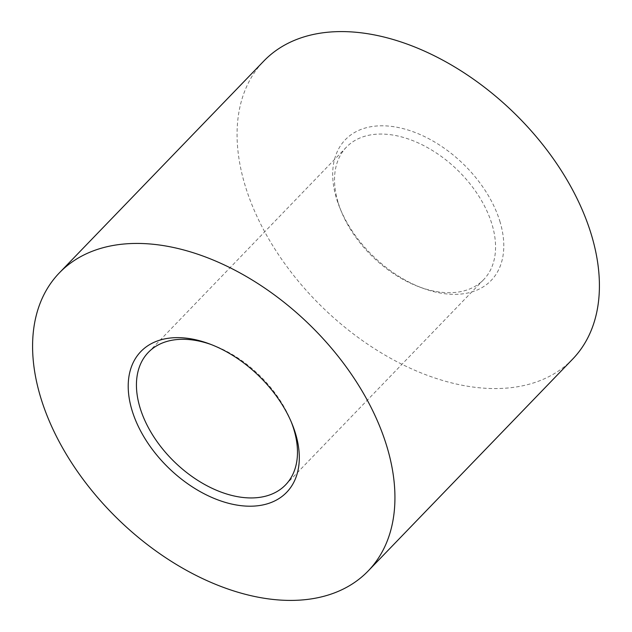 <?xml version="1.0" encoding="UTF-8"?>
<svg xmlns="http://www.w3.org/2000/svg" width="632" height="632" viewBox="0 0 632 632"><rect width="100%" height="100%" fill="white"/><g stroke="black" fill="none" stroke-linecap="round" stroke-linejoin="round"><path stroke-width="0.47" stroke-dasharray="3.16 2.37" d="M291.226 421.86A95.377 60.656 -136 0 0 290.546 420.177A95.377 60.656 -136 0 0 212.787 345.127A95.377 60.656 -136 0 0 211.088 344.511M500.149 222.235A101.341 64.448 -136 0 0 393.538 126.677A101.341 64.448 -136 0 0 336.327 197.911A101.341 64.448 -136 0 0 340.048 208.41A101.341 64.448 -136 0 0 422.666 288.16A101.341 64.448 -136 0 0 500.149 222.235M337.946 201.94A95.377 60.656 44 0 1 346.415 147.145A95.377 60.656 44 0 1 425.383 146.45A95.377 60.656 44 0 1 492.138 224.826A95.377 60.656 44 0 1 483.67 279.62A95.377 60.656 44 0 1 419.214 286.873A95.377 60.656 44 0 1 341.454 211.823A95.377 60.656 44 0 1 337.946 201.94M572.655 359.11A214.603 136.472 44 0 1 394.968 360.675A214.603 136.472 44 0 1 244.774 184.323A214.603 136.472 44 0 1 263.828 61.035M212.787 345.127L209.334 343.84M290.546 420.177L291.952 423.59M148.33 352.38L346.415 147.145M285.585 484.855L483.67 279.62M419.214 286.873L422.666 288.16M341.454 211.823L340.048 208.41"/><path stroke-width="0.95" d="M131.851 409.765A101.341 64.448 44 0 1 209.334 343.84A101.341 64.448 44 0 1 291.952 423.59A101.341 64.448 44 0 1 295.673 434.089A101.341 64.448 44 0 1 238.462 505.324A101.341 64.448 44 0 1 131.851 409.765M211.088 344.511A95.377 60.656 -136 0 0 148.33 352.38A95.377 60.656 -136 0 0 139.862 407.174A95.377 60.656 -136 0 0 206.617 485.55A95.377 60.656 -136 0 0 285.585 484.855A95.377 60.656 -136 0 0 294.054 430.06A95.377 60.656 -136 0 0 291.226 421.86M387.226 447.677A214.603 136.472 44 0 1 368.172 570.965A214.603 136.472 44 0 1 190.493 572.521A214.603 136.472 44 0 1 40.298 396.177A214.603 136.472 44 0 1 59.345 272.89A214.603 136.472 44 0 1 237.032 271.325A214.603 136.472 44 0 1 387.226 447.677M59.345 272.89L263.828 61.035A214.603 136.472 44 0 1 441.507 59.479A214.603 136.472 44 0 1 591.702 235.823A214.603 136.472 44 0 1 572.655 359.11L368.172 570.965"/></g></svg>
